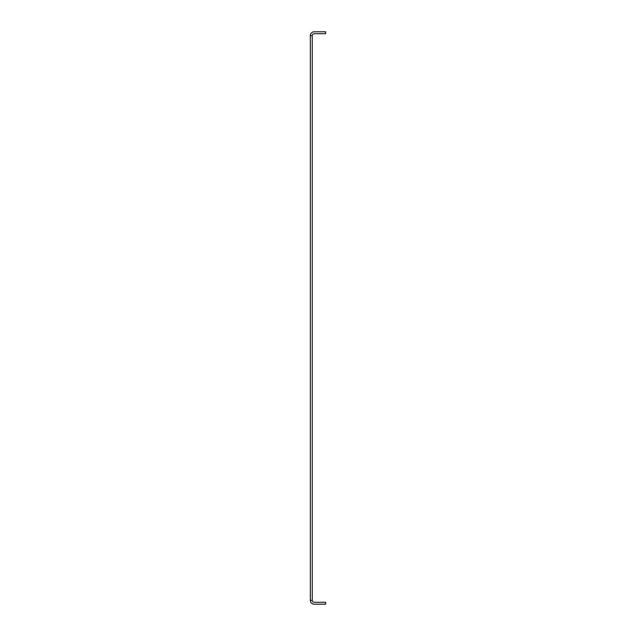 <?xml version="1.0" encoding="UTF-8"?>
<svg xmlns="http://www.w3.org/2000/svg" width="636" height="636" viewBox="0 0 636 636"><rect width="100%" height="100%" fill="white"/><g stroke="black" fill="none" stroke-linecap="round" stroke-linejoin="round"><path stroke-width="0.95" d="M312.26 35.632A1.916 1.916 0 0 1 314.168 33.716L325.656 33.716L325.656 31.8L314.168 31.8A3.832 3.832 0 0 0 310.344 35.632L312.26 35.632L312.26 600.368A1.916 1.916 0 0 0 314.168 602.284L325.656 602.284L325.656 604.2L314.168 604.2A3.832 3.832 0 0 1 310.344 600.368L312.26 600.368M310.344 35.632L310.344 600.368"/></g></svg>
